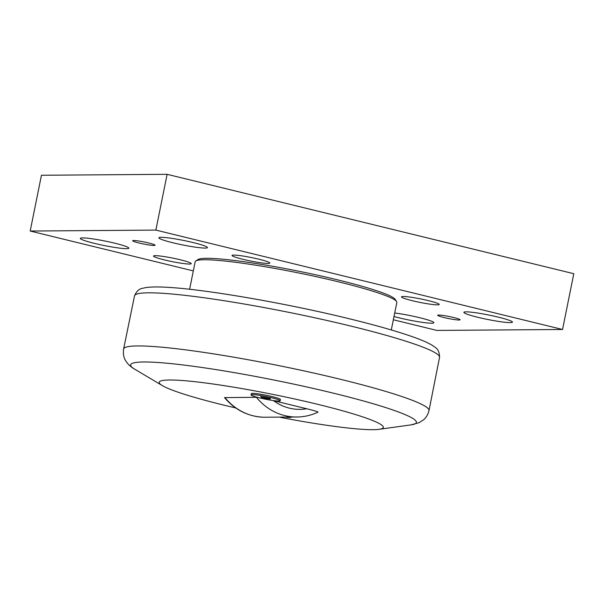 <?xml version="1.0" encoding="UTF-8"?>
<svg xmlns="http://www.w3.org/2000/svg" width="604" height="604" viewBox="0 0 604 604"><rect width="100%" height="100%" fill="white"/><g stroke="black" fill="none" stroke-linecap="round" stroke-linejoin="round"><path stroke-width="0.91" d="M290.962 417.243L290.962 417.236A14.858 1.374 11.4 0 1 290.962 417.243A14.858 1.374 11.4 0 1 286.545 417.334M280.46 417.409A114.299 10.555 -168.6 0 0 372.932 429.686A114.299 10.555 -168.6 0 0 379.07 429.323A114.299 10.555 -168.6 0 0 310.229 402.528A114.299 10.555 -168.6 0 0 169.581 379.992A114.299 10.555 -168.6 0 0 162.385 385.631A114.299 10.555 -168.6 0 0 235.673 407.942M251.06 394.895L251.309 393.665A14.858 1.374 11.4 0 1 266.145 395.258A14.858 1.374 11.4 0 1 280.437 399.538L280.188 400.769A14.858 1.374 11.4 0 1 259.501 397.877A14.858 1.374 11.4 0 1 251.06 394.895A14.858 1.374 11.4 0 1 271.747 397.787A14.858 1.374 11.4 0 1 280.188 400.769M272.933 400.505L306.734 408.765C311.762 410.003 319.305 411.898 317.659 412.207M256.36 397.228A58.777 53.552 89.6 0 0 298.519 416.971L263.623 417.236C248.04 416.503 235.001 409.973 224.507 397.621L257.191 397.289M266.107 398.444L261.215 397.243L260.732 396.632L270.033 398.414L270.517 399.025L266.107 398.444L266.296 397.5M261.215 397.243L261.321 396.715M193.325 270.902L30.2 231.038L155.862 230.094L562.551 329.482L436.888 330.426L393.347 319.78M189.618 289.286L195.16 261.789A102.869 9.505 11.4 0 1 195.772 261.011L198.006 259.539A100.966 9.324 11.4 0 1 298.217 271.12A100.966 9.324 11.4 0 1 395.091 299.282L396.579 301.502A102.869 9.505 11.4 0 1 396.843 302.453L391.294 329.95M403.245 296.488A19.253 1.782 11.4 0 1 424.604 299.75A19.253 1.782 11.4 0 1 439.244 304.476A19.253 1.782 11.4 0 1 437.5 304.854A19.253 1.782 11.4 0 1 416.141 301.592A19.253 1.782 11.4 0 1 401.501 296.866A19.253 1.782 11.4 0 1 403.245 296.488M233.793 255.077A19.253 1.782 11.4 0 1 255.152 258.338A19.253 1.782 11.4 0 1 269.792 263.065A19.253 1.782 11.4 0 1 268.048 263.442A19.253 1.782 11.4 0 1 246.681 260.181A19.253 1.782 11.4 0 1 232.049 255.454A19.253 1.782 11.4 0 1 233.793 255.077M155.258 255.666A19.253 1.782 11.4 0 1 176.617 258.927A19.253 1.782 11.4 0 1 191.249 263.654A19.253 1.782 11.4 0 1 189.505 264.031A19.253 1.782 11.4 0 1 168.146 260.769A19.253 1.782 11.4 0 1 153.507 256.043A19.253 1.782 11.4 0 1 155.258 255.666M466.122 311.853A24.764 2.288 11.4 0 1 493.604 316.051A24.764 2.288 11.4 0 1 512.434 322.128A24.764 2.288 11.4 0 1 487.7 319.478A24.764 2.288 11.4 0 1 463.88 312.344A24.764 2.288 11.4 0 1 466.122 311.853M394.714 313A24.764 2.288 11.4 0 1 420.49 317.908A24.764 2.288 11.4 0 1 433.891 322.717A24.764 2.288 11.4 0 1 419.674 321.955A24.764 2.288 11.4 0 1 394.012 316.496M161.109 237.312A24.764 2.288 11.4 0 1 188.584 241.509A24.764 2.288 11.4 0 1 207.414 247.587A24.764 2.288 11.4 0 1 182.687 244.937A24.764 2.288 11.4 0 1 158.86 237.802A24.764 2.288 11.4 0 1 161.109 237.312M82.567 237.901A24.764 2.288 11.4 0 1 110.049 242.098A24.764 2.288 11.4 0 1 128.871 248.176A24.764 2.288 11.4 0 1 104.145 245.526A24.764 2.288 11.4 0 1 80.324 238.391A24.764 2.288 11.4 0 1 82.567 237.901M133.703 240.505A11.431 1.057 11.4 0 1 146.379 242.446A11.431 1.057 11.4 0 1 155.069 245.247A11.431 1.057 11.4 0 1 143.661 244.024A11.431 1.057 11.4 0 1 132.661 240.732A11.431 1.057 11.4 0 1 133.703 240.505M438.715 315.046A11.431 1.057 11.4 0 1 451.399 316.987A11.431 1.057 11.4 0 1 460.089 319.788A11.431 1.057 11.4 0 1 448.674 318.565A11.431 1.057 11.4 0 1 437.681 315.273A11.431 1.057 11.4 0 1 438.715 315.046M562.551 329.482L573.8 273.703L167.112 174.314L41.45 175.251L30.2 231.038M167.112 174.314L155.862 230.094M195.772 261.011A102.869 9.505 11.4 0 1 338.414 281.804A102.869 9.505 11.4 0 1 396.579 301.502M134.518 295.877A155.575 14.368 11.4 0 1 351.166 326.16A155.575 14.368 11.4 0 1 439.538 357.379C439.531 348.161 434.495 347.421 433.076 345.828C428.629 343.004 421.841 339.999 412.713 336.813C397.002 331.286 376.043 325.307 349.814 318.889C287.187 303.45 205.571 289.293 167.217 287.308C157.561 286.711 150.139 286.855 144.945 287.731C143.027 288.652 138.097 287.383 134.518 295.877L123.616 349.014A155.764 14.39 -168.6 0 1 340.528 379.312A155.764 14.39 -168.6 0 1 428.999 410.592C428.01 414.555 426.182 417.636 423.495 419.848L419.01 422.702L410.977 424.891A145.738 13.462 11.4 0 0 333.597 393.219A145.738 13.462 11.4 0 0 143.873 361.985A145.738 13.462 11.4 0 0 134.684 369.18C131.476 367.27 129.014 365.246 127.301 363.095L125.775 360.913C123.677 357.681 122.959 353.718 123.616 349.014M306.734 408.765A51.159 46.614 -90.4 0 1 273.476 400.633M263.623 417.236A58.777 53.552 -90.4 0 1 224.854 397.47M379.07 429.323L410.977 424.891M162.385 385.631L134.684 369.18M439.538 357.379L428.999 410.592M298.519 416.971C305.292 416.669 311.777 415.069 317.983 412.162"/></g></svg>
